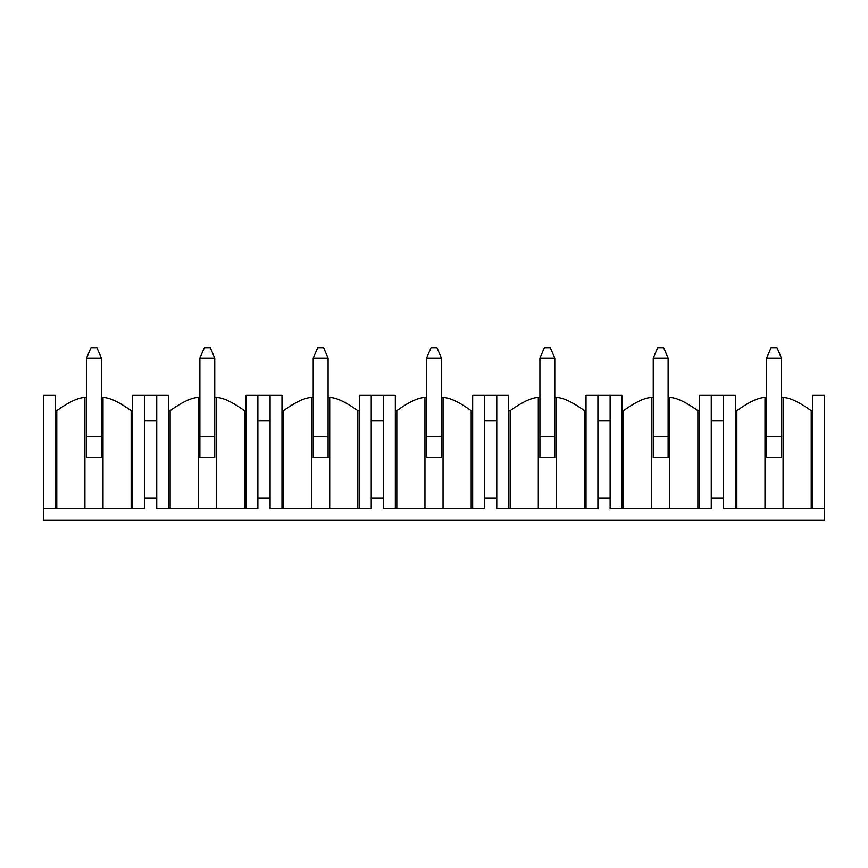 <?xml version="1.0" encoding="UTF-8"?>
<svg xmlns="http://www.w3.org/2000/svg" width="868" height="868" viewBox="0 0 868 868"><rect width="100%" height="100%" fill="white"/><g stroke="black" fill="none" stroke-linecap="round" stroke-linejoin="round"><path stroke-width="1.3" d="M43.4 508.377L55.302 508.377L55.302 395.331L43.4 395.331L43.4 520.268L824.6 520.268L824.6 508.377L736.845 508.377L736.845 410.694C749.138 401.917 758.513 397.501 764.979 397.468A56.518 56.518 0 0 1 766.585 397.229M132.641 508.377L144.544 508.377L144.544 395.331L132.641 395.331L132.641 508.377L55.302 508.377M245.991 508.377L257.883 508.377L257.883 395.331L245.991 395.331L245.991 508.377L170.128 508.377L170.128 410.694C182.421 401.917 191.806 397.501 198.262 397.468A56.518 56.518 0 0 1 199.879 397.229M168.642 508.377L168.642 395.331L156.739 395.331L156.739 508.377L170.128 508.377M359.33 508.377L371.233 508.377L371.233 395.331L359.33 395.331L359.33 508.377L283.467 508.377L283.467 410.694C295.771 401.917 305.145 397.501 311.601 397.468A56.518 56.518 0 0 1 313.218 397.229M281.981 508.377L281.981 395.331L270.089 395.331L270.089 508.377L283.467 508.377M472.669 508.377L484.572 508.377L484.572 395.331L472.669 395.331L472.669 508.377L396.817 508.377L396.817 410.694C409.11 401.917 418.484 397.501 424.951 397.468A56.518 56.518 0 0 1 426.568 397.229M395.331 508.377L395.331 395.331L383.428 395.331L383.428 508.377L396.817 508.377M586.019 508.377L597.911 508.377L597.911 395.331L586.019 395.331L586.019 508.377L510.156 508.377L510.156 410.694C522.449 401.917 531.834 397.501 538.29 397.468A56.518 56.518 0 0 1 539.907 397.229M508.67 508.377L508.67 395.331L496.767 395.331L496.767 508.377L510.156 508.377M699.358 508.377L711.261 508.377L711.261 395.331L699.358 395.331L699.358 508.377L623.495 508.377L623.495 410.694C635.799 401.917 645.174 397.501 651.629 397.468A56.518 56.518 0 0 1 653.246 397.229M622.009 508.377L622.009 395.331L610.117 395.331L610.117 508.377L623.495 508.377M735.359 508.377L735.359 395.331L723.456 395.331L723.456 508.377L736.845 508.377M812.698 508.377L812.698 395.331L824.6 395.331L824.6 508.377M156.739 395.331L144.544 395.331M270.089 395.331L257.883 395.331M383.428 395.331L371.233 395.331M496.767 395.331L484.572 395.331M610.117 395.331L597.911 395.331M723.456 395.331L711.261 395.331M711.261 497.961L723.456 497.961M711.261 420.611L723.456 420.611M597.911 497.961L610.117 497.961M597.911 420.611L610.117 420.611M484.572 497.961L496.767 497.961M484.572 420.611L496.767 420.611M371.233 497.961L383.428 497.961M371.233 420.611L383.428 420.611M257.883 497.961L270.089 497.961M257.883 420.611L270.089 420.611M144.544 497.961L156.739 497.961M144.544 420.611L156.739 420.611M781.46 397.229A56.518 56.518 0 0 1 783.077 397.468C789.544 397.501 798.918 401.917 811.211 410.694L812.698 410.694M735.359 410.694L736.845 410.694M764.979 508.377L764.979 397.468M783.077 397.468L783.077 508.377M781.46 436.528L781.46 457.566L766.585 457.566L766.585 358.137L781.46 358.137L781.46 436.528L766.585 436.528M668.121 397.229A56.518 56.518 0 0 1 669.738 397.468C676.194 397.501 685.579 401.917 697.872 410.694L699.358 410.694M622.009 410.694L623.495 410.694M651.629 508.377L651.629 397.468M669.738 397.468L669.738 508.377M668.121 436.528L668.121 457.566L653.246 457.566L653.246 358.137L668.121 358.137L668.121 436.528L653.246 436.528M554.782 397.229A56.518 56.518 0 0 1 556.399 397.468C562.855 397.501 572.229 401.917 584.533 410.694L586.019 410.694M508.67 410.694L510.156 410.694M538.29 508.377L538.29 397.468M556.399 397.468L556.399 508.377M554.782 436.528L554.782 457.566L539.907 457.566L539.907 358.137L554.782 358.137L554.782 436.528L539.907 436.528M441.432 397.229A56.518 56.518 0 0 1 443.049 397.468C449.515 397.501 458.89 401.917 471.183 410.694L472.669 410.694M395.331 410.694L396.817 410.694M424.951 508.377L424.951 397.468M443.049 397.468L443.049 508.377M441.432 436.528L441.432 457.566L426.568 457.566L426.568 358.137L441.432 358.137L441.432 436.528L426.568 436.528M328.093 397.229A56.518 56.518 0 0 1 329.71 397.468C336.166 397.501 345.551 401.917 357.844 410.694L359.33 410.694M281.981 410.694L283.467 410.694M311.601 508.377L311.601 397.468M329.71 397.468L329.71 508.377M328.093 436.528L328.093 457.566L313.218 457.566L313.218 358.137L328.093 358.137L328.093 436.528L313.218 436.528M214.754 397.229A56.518 56.518 0 0 1 216.371 397.468C222.826 397.501 232.201 401.917 244.505 410.694L245.991 410.694M168.642 410.694L170.128 410.694M198.262 508.377L198.262 397.468M216.371 397.468L216.371 508.377M214.754 436.528L214.754 457.566L199.879 457.566L199.879 358.137L214.754 358.137L214.754 436.528L199.879 436.528M84.923 508.377L84.923 397.468C78.456 397.501 69.082 401.917 56.789 410.694L56.789 508.377M84.923 397.468A56.518 56.518 0 0 1 86.54 397.229M101.415 397.229A56.518 56.518 0 0 1 103.021 397.468C109.487 397.501 118.862 401.917 131.155 410.694L132.641 410.694M55.302 410.694L56.789 410.694M103.021 397.468L103.021 508.377M101.415 436.528L101.415 457.566L86.54 457.566L86.54 358.137L101.415 358.137L101.415 436.528L86.54 436.528M86.54 358.137L90.999 347.732L96.945 347.732L101.415 358.137M199.879 358.137L204.338 347.732L210.295 347.732L214.754 358.137M313.218 358.137L317.688 347.732L323.634 347.732L328.093 358.137M426.568 358.137L431.027 347.732L436.973 347.732L441.432 358.137M539.907 358.137L544.366 347.732L550.312 347.732L554.782 358.137M653.246 358.137L657.705 347.732L663.662 347.732L668.121 358.137M766.585 358.137L771.055 347.732L777.001 347.732L781.46 358.137M811.211 410.694L811.211 508.377M697.872 410.694L697.872 508.377M584.533 410.694L584.533 508.377M471.183 410.694L471.183 508.377M357.844 410.694L357.844 508.377M244.505 410.694L244.505 508.377M131.155 508.377L131.155 410.694"/></g></svg>
